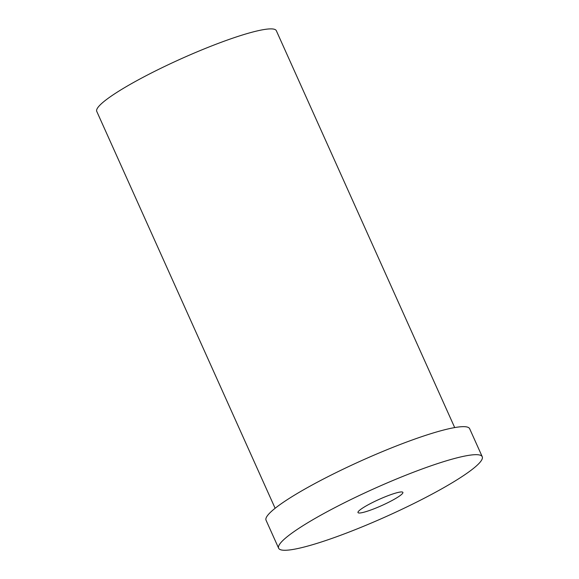 <?xml version="1.0" encoding="UTF-8"?>
<svg xmlns="http://www.w3.org/2000/svg" width="579" height="579" viewBox="0 0 579 579"><rect width="100%" height="100%" fill="white"/><g stroke="black" fill="none" stroke-linecap="round" stroke-linejoin="round"><path stroke-width="0.87" d="M389.435 501.877A24.608 3.351 -24.2 0 1 357.988 512.56A24.608 3.351 -24.2 0 1 379.064 499.416A24.608 3.351 -24.2 0 1 402.883 492.389A24.608 3.351 -24.2 0 1 389.435 501.877M473.904 454.747A111.609 15.192 155.8 0 0 356.548 496.811A111.609 15.192 155.8 0 0 278.637 548.226A111.609 15.192 155.8 0 0 386.663 516.33A111.609 15.192 155.8 0 0 482.242 456.722A111.609 15.192 155.8 0 0 473.904 454.747M482.242 456.722L469.649 428.706A111.609 15.192 155.8 0 0 461.318 426.73A111.609 15.192 155.8 0 0 343.962 468.795A111.609 15.192 155.8 0 0 266.043 520.21L278.637 548.226M454.696 427.577L276.328 30.694A98.437 13.397 155.8 0 0 268.982 28.95A98.437 13.397 155.8 0 0 165.478 66.049A98.437 13.397 155.8 0 0 96.758 111.392L275.126 508.275"/></g></svg>
